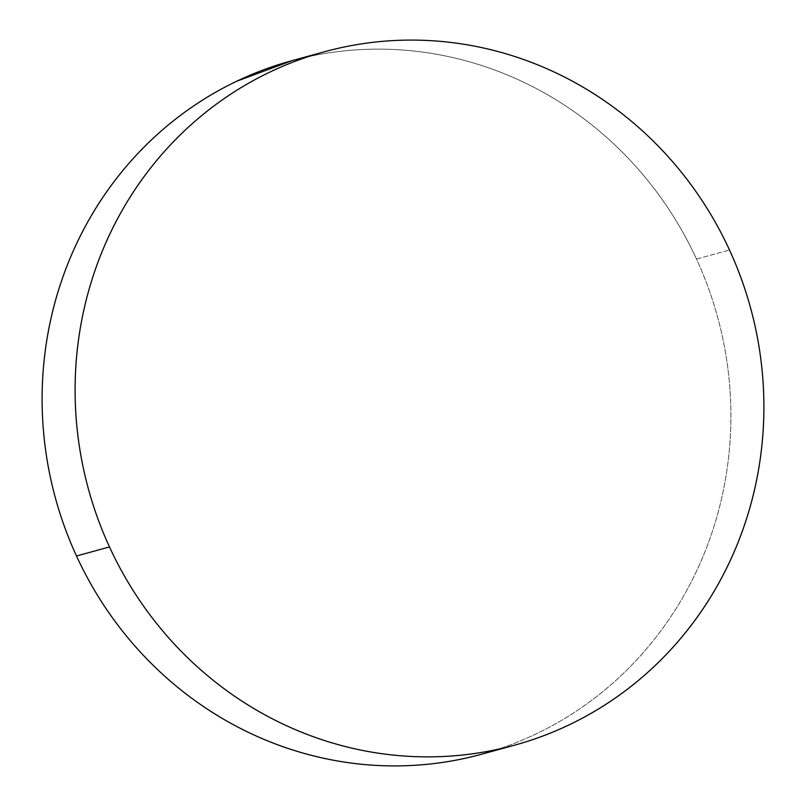 <?xml version="1.0" encoding="UTF-8"?>
<svg xmlns="http://www.w3.org/2000/svg" width="806" height="806" viewBox="0 0 806 806"><rect width="100%" height="100%" fill="white"/><g stroke="black" fill="none" stroke-linecap="round" stroke-linejoin="round"><path stroke-width="0.6" stroke-dasharray="4.03 3.02" d="M481.585 754.225A359.506 343.235 74.7 0 0 696.505 259.058L729.501 250.011L696.505 259.058A359.506 343.235 74.7 0 0 291.429 60.823M473.172 756.411C495.055 751.031 516.183 743.464 536.534 733.712C556.896 723.969 576.088 712.222 594.133 698.48C612.177 684.747 628.71 669.272 643.752 652.074C658.784 634.866 672.033 616.268 683.478 596.259C694.933 576.26 704.373 555.233 711.799 533.199C719.224 511.155 724.493 488.527 727.617 465.304C730.73 442.081 731.636 418.707 730.327 395.192C729.017 371.677 725.511 348.454 719.818 325.553C714.126 302.643 706.358 280.478 696.505 259.058C686.662 237.639 674.914 217.378 661.283 198.276C647.651 179.174 632.388 161.593 615.492 145.533C598.606 129.474 580.411 115.248 560.905 102.856C541.41 90.463 520.978 80.147 499.619 71.895C478.26 63.644 456.387 57.619 433.991 53.821C411.584 50.032 389.107 48.541 366.529 49.347C343.95 50.153 321.725 53.256 299.832 58.637L292.094 60.641M513.906 745.359L514.571 745.177"/><path stroke-width="1.21" d="M324.415 51.775L291.429 60.823A359.506 343.235 74.7 0 0 76.499 555.989L109.495 546.942A359.506 343.235 -105.3 0 1 324.415 51.775A359.506 343.235 -105.3 0 1 729.501 250.011A359.506 343.235 -105.3 0 1 514.571 745.177A359.506 343.235 -105.3 0 1 109.495 546.942L76.499 555.989A359.506 343.235 74.7 0 0 481.585 754.225L514.571 745.177M109.495 546.942C119.338 568.361 131.086 588.622 144.717 607.724C158.349 626.826 173.612 644.407 190.508 660.467C207.394 676.526 225.589 690.752 245.095 703.144C264.59 715.537 285.022 725.853 306.381 734.105C327.74 742.356 349.613 748.381 372.009 752.179C394.416 755.968 416.893 757.459 439.471 756.653C462.05 755.847 484.275 752.744 506.168 747.364C528.051 741.983 549.168 734.417 569.53 724.665C589.881 714.922 609.084 703.175 627.128 689.432C645.163 675.7 661.706 660.225 676.738 643.027C691.78 625.819 705.018 607.22 716.474 587.211C727.919 567.212 737.359 546.186 744.794 524.152C752.22 502.108 757.489 479.479 760.612 456.256C763.725 433.034 764.632 409.66 763.312 386.145C762.002 362.629 758.506 339.407 752.814 316.506C747.122 293.596 739.354 271.431 729.501 250.011C719.647 228.592 707.91 208.331 694.278 189.229C680.637 170.126 665.383 152.546 648.487 136.486C631.602 120.426 613.406 106.201 593.901 93.808C574.406 81.416 553.974 71.099 532.615 62.848C511.256 54.596 489.373 48.572 466.976 44.773C444.58 40.985 422.092 39.494 399.514 40.3C376.946 41.106 354.711 44.209 332.828 49.589C310.945 54.969 289.817 62.536 269.466 72.288C249.104 82.031 229.911 93.778 211.867 107.52C193.823 121.253 177.29 136.728 162.248 153.926C147.216 171.134 133.967 189.732 122.522 209.741C111.067 229.74 101.627 250.767 94.201 272.801C86.776 294.845 81.507 317.473 78.383 340.696C75.27 363.919 74.364 387.293 75.673 410.808C76.983 434.323 80.489 457.546 86.182 480.447C91.874 503.357 99.642 525.522 109.495 546.942M292.094 60.641L236.47 81.335C216.119 91.078 196.916 102.825 178.872 116.568C160.837 130.3 144.294 145.775 129.262 162.973C114.22 180.181 100.982 198.78 89.526 218.789C78.081 238.788 68.641 259.814 61.206 281.848C53.78 303.892 48.511 326.521 45.388 349.744C42.275 372.966 41.368 396.34 42.688 419.855C43.998 443.371 47.494 466.593 53.186 489.494C58.878 512.404 66.646 534.569 76.499 555.989C86.353 577.408 98.09 597.669 111.722 616.771C125.363 635.874 140.617 653.454 157.513 669.514C174.398 685.574 192.594 699.799 212.099 712.192C231.594 724.584 252.026 734.901 273.385 743.152C294.744 751.404 316.627 757.428 339.024 761.227C361.42 765.015 383.908 766.506 406.486 765.7C429.054 764.894 451.289 761.791 473.172 756.411"/></g></svg>
